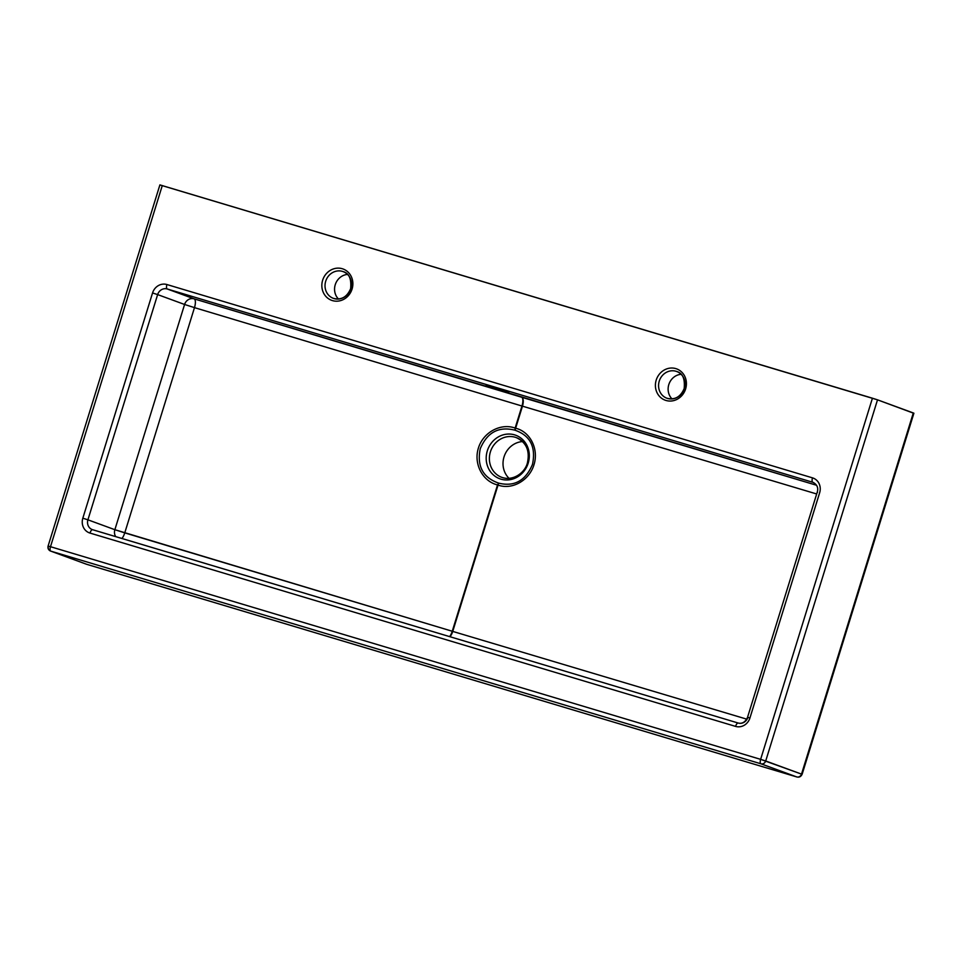 <?xml version="1.0" encoding="UTF-8"?>
<svg xmlns="http://www.w3.org/2000/svg" width="962" height="962" viewBox="0 0 962 962"><rect width="100%" height="100%" fill="white"/><g stroke="black" fill="none" stroke-linecap="round" stroke-linejoin="round"><path stroke-width="1.44" d="M92.617 529.713A8.129 7.492 110.1 0 1 92.28 529.605A8.129 7.492 110.1 0 1 87.915 519.817L82.828 518.193L87.915 519.817L157.636 294.588L152.549 292.965L82.828 518.193A12.193 11.231 -69.9 0 0 89.983 533.068A4.064 1.587 -73.3 0 1 92.641 529.725A4.064 1.587 -73.3 0 1 92.677 529.737A4.064 1.587 106.7 0 0 92.641 529.725A4.064 1.587 106.7 0 0 89.983 533.068L735.569 726.394A4.064 1.587 -73.3 0 1 738.227 723.039A4.064 1.587 -73.3 0 1 738.263 723.051A4.064 1.587 106.7 0 0 738.227 723.039L92.677 529.737M167.208 288.973A4.064 1.587 -73.3 0 1 166.919 284.536A12.193 11.231 -69.9 0 0 152.549 292.965L157.636 294.588A8.129 7.492 110.1 0 1 167.208 288.973L812.794 482.287A4.064 1.587 -73.3 0 1 812.505 477.861L166.919 284.536A4.064 1.587 106.7 0 0 167.208 288.973L194.156 298.857L816.558 485.257L521.632 397.234A8.129 2.91 -73.3 0 1 521.969 406.024L522.462 406.168A8.129 3.427 106.6 0 0 521.632 397.234L194.156 298.857L167.208 288.973A8.129 7.492 -69.9 0 0 157.636 294.588L184.584 304.473A8.129 7.492 110.1 0 1 194.156 298.857A8.129 7.492 -69.9 0 0 184.584 304.473L157.636 294.588L87.915 519.817L114.863 529.701L184.584 304.473L194.48 307.636A8.129 2.91 106.7 0 0 194.156 298.857A8.129 2.91 -73.3 0 1 194.48 307.636L521.969 406.024L515.632 428.234L521.969 406.024A8.129 2.91 106.7 0 0 521.632 397.234A8.129 3.427 -73.4 0 1 522.462 406.168L816.678 493.975L522.462 406.168L515.632 428.234C530.206 431.637 538.96 449.086 533.982 464.754C529.244 480.495 512.073 490.199 498.039 485.076L452.248 631.252A8.129 2.91 -73.3 0 1 449.615 636.616A8.129 2.91 106.7 0 0 452.248 631.252L114.863 529.701A8.129 7.492 -69.9 0 0 115.705 536.628A8.129 7.492 110.1 0 1 114.863 529.701L124.759 532.876L194.48 307.636L184.584 304.473L114.863 529.701L87.915 519.817A8.129 7.492 -69.9 0 0 92.28 529.605L738.227 723.039A4.064 1.587 106.7 0 0 735.569 726.394A12.193 11.231 -69.9 0 0 749.939 717.965L747.546 717.303L749.939 717.965L819.66 492.724A12.193 11.231 -69.9 0 0 812.505 477.861A4.064 1.587 106.7 0 0 812.794 482.287A8.129 7.492 110.1 0 1 813.191 482.419A8.129 7.492 -69.9 0 0 812.794 482.287L167.208 288.973M817.556 492.207L817.267 492.075C818.506 487.878 817.147 484.656 813.191 482.419M738.263 723.051A8.129 7.492 -69.9 0 0 747.835 717.436L747.546 717.303C745.358 722.077 742.255 723.989 738.227 723.039M508.573 391.69L486.339 385.028L508.573 391.69M796.933 776.971L796.789 776.947C799.254 777.597 801.057 776.635 802.2 774.061L913.9 413.215L913.299 412.963L801.514 774.109L802.2 774.061L801.514 774.109A4.064 3.74 110.1 0 1 796.716 776.923L86.652 564.297L50.782 551.13A4.064 1.587 -73.3 0 1 50.493 546.705L162.289 185.558L50.493 546.705L760.629 759.355L872.426 398.208L159.896 184.896L48.1 546.055L50.493 546.705L48.1 546.055C47.595 548.376 48.425 550.048 50.589 551.07A4.064 3.74 110.1 0 1 48.401 546.175L48.1 546.055M685.617 388.937A16.667 15.344 110.1 0 1 659.295 396.128A16.667 15.344 110.1 0 1 667.832 368.542A16.667 15.344 110.1 0 1 685.617 388.937A16.667 15.344 -69.9 0 0 667.832 368.542A16.667 15.344 -69.9 0 0 659.295 396.128A16.667 15.344 -69.9 0 0 685.617 388.937M352.068 289.057A16.667 15.344 110.1 0 1 325.733 296.248A16.667 15.344 110.1 0 1 334.271 268.663A16.667 15.344 110.1 0 1 352.068 289.057A16.667 15.344 -69.9 0 0 334.271 268.663A16.667 15.344 -69.9 0 0 325.733 296.248A16.667 15.344 -69.9 0 0 352.068 289.057M82.828 518.193L152.549 292.965A12.193 11.231 110.1 0 1 166.919 284.536L812.505 477.861A12.193 11.231 110.1 0 1 819.66 492.724L749.939 717.965A12.193 11.231 110.1 0 1 735.569 726.394L89.983 533.068A12.193 11.231 110.1 0 1 82.828 518.193M666.906 398.232A14.226 13.095 110.1 0 1 659.511 380.351A14.226 13.095 110.1 0 1 676.707 371.5A14.226 13.095 -69.9 0 0 659.511 380.351A14.226 13.095 -69.9 0 0 666.906 398.232A14.226 13.095 -69.9 0 0 684.355 388.624A14.226 13.095 -69.9 0 0 676.707 371.5C682.623 373.052 685.112 378.727 684.174 388.552C680.603 396.945 674.843 400.18 666.906 398.232M672.029 398.905A14.226 13.095 110.1 0 1 669.059 383.862A14.226 13.095 110.1 0 1 681.048 374.302A14.226 13.095 -69.9 0 0 669.059 383.862A14.226 13.095 -69.9 0 0 672.029 398.905M333.357 298.34A14.226 13.095 110.1 0 1 325.962 280.471A14.226 13.095 110.1 0 1 343.157 271.621A14.226 13.095 -69.9 0 0 325.962 280.471A14.226 13.095 -69.9 0 0 333.357 298.34A14.226 13.095 -69.9 0 0 350.805 288.744A14.226 13.095 -69.9 0 0 343.157 271.621C349.074 273.16 351.563 278.848 350.625 288.66C347.054 297.066 341.294 300.288 333.357 298.34M338.48 299.014A14.226 13.095 110.1 0 1 335.497 283.97A14.226 13.095 110.1 0 1 347.498 274.423A14.226 13.095 -69.9 0 0 335.497 283.97A14.226 13.095 -69.9 0 0 338.48 299.014M452.741 631.409L452.741 631.409A8.129 3.427 -73.4 0 1 449.951 636.724A8.129 3.427 106.6 0 0 452.741 631.409L498.605 483.116L452.741 631.409L746.74 719.155L452.741 631.409M121.921 538.492A8.129 2.91 106.7 0 0 124.759 532.876A8.129 2.91 -73.3 0 1 121.921 538.492M498.605 483.104L498.039 485.076C512.073 490.199 529.244 480.495 533.982 464.754C538.96 449.086 530.206 431.637 515.632 428.234L514.983 430.206C530.218 435.521 536.062 446.897 532.515 464.321C525.577 480.747 514.273 487 498.605 483.104L498.605 483.104C482.876 477.609 476.767 466.125 480.266 448.677C487.241 432.287 498.821 426.118 514.983 430.206L515.139 428.078C500.673 422.799 483.128 432.359 478.391 448.112C473.412 463.78 482.551 481.361 497.534 484.92L498.605 483.116C514.273 487 525.577 480.747 532.515 464.321C536.062 446.897 530.218 435.521 514.983 430.206C498.821 426.118 487.241 432.287 480.266 448.677C476.767 466.125 482.876 477.609 498.605 483.104M528.198 463.131A23.172 21.332 110.1 0 1 500.901 479.136A23.172 21.332 110.1 0 1 487.313 450.877A23.172 21.332 110.1 0 1 514.598 434.872A23.172 21.332 110.1 0 1 528.198 463.131A23.172 21.332 -69.9 0 0 503.463 434.776A23.172 21.332 -69.9 0 0 491.594 473.112A23.172 21.332 -69.9 0 0 528.198 463.131M501.755 477.332A21.14 19.468 110.1 0 1 490.764 450.769A21.14 19.468 110.1 0 1 516.329 437.626A21.14 19.468 -69.9 0 0 490.392 451.899A21.14 19.468 -69.9 0 0 501.755 477.332A21.14 19.468 -69.9 0 0 527.693 463.059A21.14 19.468 -69.9 0 0 516.329 437.626C526.334 442.364 530.026 450.805 527.392 462.938C525.011 472.715 513.095 481.445 501.755 477.332M504.028 456.902A21.14 19.468 110.1 0 1 522.546 441.57A21.14 19.468 -69.9 0 0 504.028 456.902A21.14 19.468 -69.9 0 0 509.054 478.342A21.14 19.468 110.1 0 1 504.028 456.902M86.58 564.273A4.064 3.74 110.1 0 1 86.388 564.201A4.064 3.74 -69.9 0 0 86.58 564.273L796.716 776.923A4.064 3.74 -69.9 0 0 801.514 774.109L760.629 759.355A4.064 1.587 106.7 0 0 760.918 763.792A4.064 3.74 -69.9 0 0 765.716 760.978A4.064 3.74 110.1 0 1 760.918 763.792A4.064 1.587 -73.3 0 1 760.629 759.355L50.493 546.705A4.064 1.587 106.7 0 0 50.782 551.13A4.064 3.74 110.1 0 1 50.589 551.07A4.064 3.74 -69.9 0 0 50.782 551.13L760.918 763.792L796.716 776.923L760.918 763.792L50.782 551.13L86.58 564.273M796.789 776.947L86.724 564.309M86.183 564.129A4.064 3.74 -69.9 0 0 86.376 564.201L50.589 551.07M160.197 185.029L877.512 399.831L872.426 398.208L760.629 759.355L765.716 760.978L877.512 399.831L913.263 413.095M452.248 631.252L497.534 484.92C482.551 481.361 473.412 463.78 478.391 448.112C483.128 432.359 500.673 422.799 515.139 428.078L521.969 406.024L194.48 307.636L124.759 532.876L452.248 631.252M801.514 774.109L913.299 412.963L877.512 399.831L765.716 760.978L801.514 774.109M747.546 717.303L817.267 492.075M508.97 391.835L485.99 384.728"/></g></svg>
